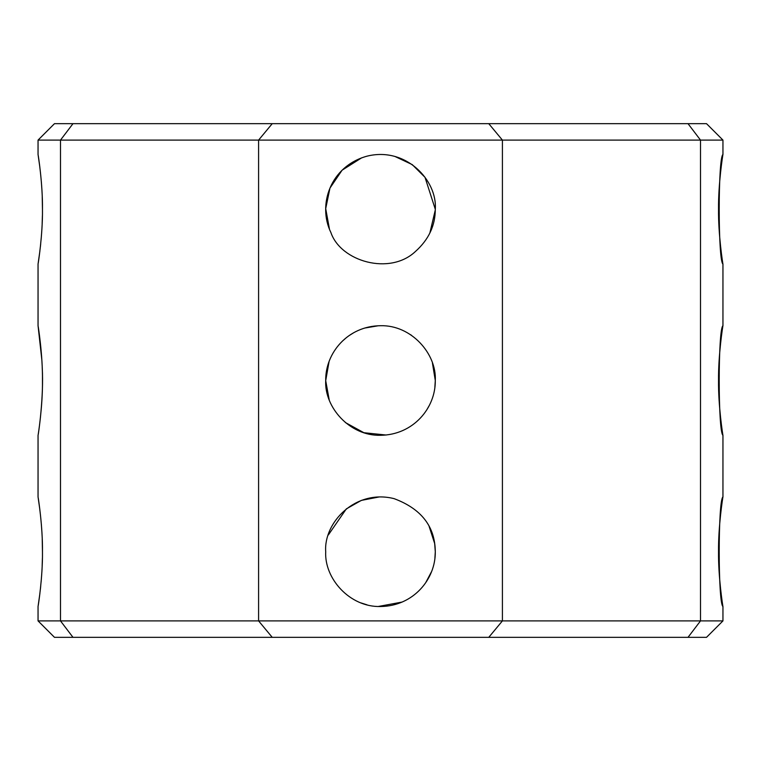 <?xml version="1.0" encoding="UTF-8"?>
<svg xmlns="http://www.w3.org/2000/svg" width="761" height="761" viewBox="0 0 761 761"><rect width="100%" height="100%" fill="white"/><g stroke="black" fill="none" stroke-linecap="round" stroke-linejoin="round"><path stroke-width="1.14" d="M722.95 154.483C722.807 154.787 718.213 183.848 718.536 209.275C718.203 234.559 722.798 263.782 722.95 264.067C717.965 261.08 717.956 157.489 722.95 154.483L722.95 140.1L700.51 140.1L700.51 620.9L688.011 637.337L706.512 637.337L722.95 620.9L502.412 620.9L488.762 637.337L688.011 637.337M722.95 496.933C722.807 497.237 718.213 526.298 718.536 551.725C718.203 577.009 722.798 606.232 722.95 606.517C717.965 603.53 717.956 499.939 722.95 496.933L722.95 435.292C717.965 432.305 717.956 328.714 722.95 325.708C722.807 326.012 718.213 355.073 718.536 380.5C718.203 405.784 722.798 435.007 722.95 435.292M722.95 140.1L706.512 123.663L688.011 123.663L700.51 140.1L502.412 140.1L502.412 620.9L258.588 620.9L272.238 637.337L488.762 637.337M488.762 123.663L72.989 123.663L60.49 140.1L502.412 140.1L488.762 123.663L688.011 123.663M72.989 123.663L54.488 123.663L38.05 140.1L60.49 140.1L60.49 620.9L72.989 637.337L272.238 637.337M72.989 637.337L54.488 637.337L38.05 620.9L38.05 606.517L39.876 593.609M272.238 123.663L258.588 140.1L258.588 620.9L38.05 620.9M429.156 526.526L434.664 543.487L435.292 551.725C435.692 579.273 413.252 606.184 380.5 606.517C349.699 607.354 324.262 578.436 325.708 551.725C323.53 522.759 355.32 488.828 394.122 498.655C421.356 508.833 435.083 526.526 435.292 551.725L434.902 558.241M432.429 363.016L435.292 380.5C435.692 408.048 413.252 434.959 380.5 435.292C349.699 436.129 324.262 407.211 325.708 380.5C325.308 352.952 347.748 326.041 380.5 325.708C411.301 324.871 436.738 353.789 435.292 380.5L434.854 387.416M435.292 209.275C435.321 225.541 428.7 239.61 415.43 251.491C389.822 275.691 340.785 261.499 330.921 232.6C317.356 204.966 330.284 166.336 366.878 156.205C405.642 146.388 437.432 180.224 435.292 209.275L425.009 177.323L412.243 164.614L394.75 156.366M431.573 571.578L425.732 582.641M402.15 602.056L378.312 606.469M367.021 604.833L360.914 602.893M328.333 534.983L346.322 508.9L361.342 500.396L379.168 496.952M388.043 497.456L390.25 497.808M429.185 405.632L426.997 409.485M386.027 435.016L363.882 432.714L345.332 422.517M329.171 399.658L325.708 380.662L329.056 361.646M342.383 341.137L346.502 337.532M349.004 335.668L353.932 332.586M364.509 328.096L378.312 325.756M410.626 334.735L411.416 335.259M435.282 210.017L429.851 233.075M329.475 229.242L325.708 208.628L329.96 188.1L342.098 170.188L361.694 157.812M39.81 509.337L38.05 496.933C38.202 497.285 42.778 526.193 42.464 551.725C42.787 577.228 38.193 606.251 38.05 606.517M40.362 589.442L40.685 586.455M41.142 581.651L41.722 574.165M42.159 566.051L42.397 558.308M42.464 551.944L42.236 539.34M41.826 531.064L41.322 523.977M41.826 359.696L38.05 325.708C38.202 326.06 42.778 354.968 42.464 380.5C42.787 406.003 38.193 435.026 38.05 435.292C38.44 434.531 43.967 396.462 42.216 367.592M39.81 166.887L38.05 154.483C38.202 154.835 42.778 183.743 42.464 209.275C42.787 234.778 38.193 263.801 38.05 264.067L39.876 251.159M40.362 246.992L40.685 244.005M41.142 239.201L41.722 231.715M42.159 223.601L42.397 215.858M42.464 209.494L42.236 196.89M41.836 188.709L41.322 181.527M722.95 620.9L722.95 606.517M722.95 325.708L722.95 264.067M38.05 496.933L38.05 435.292M38.05 325.708L38.05 264.067M38.05 154.483L38.05 140.1"/></g></svg>
